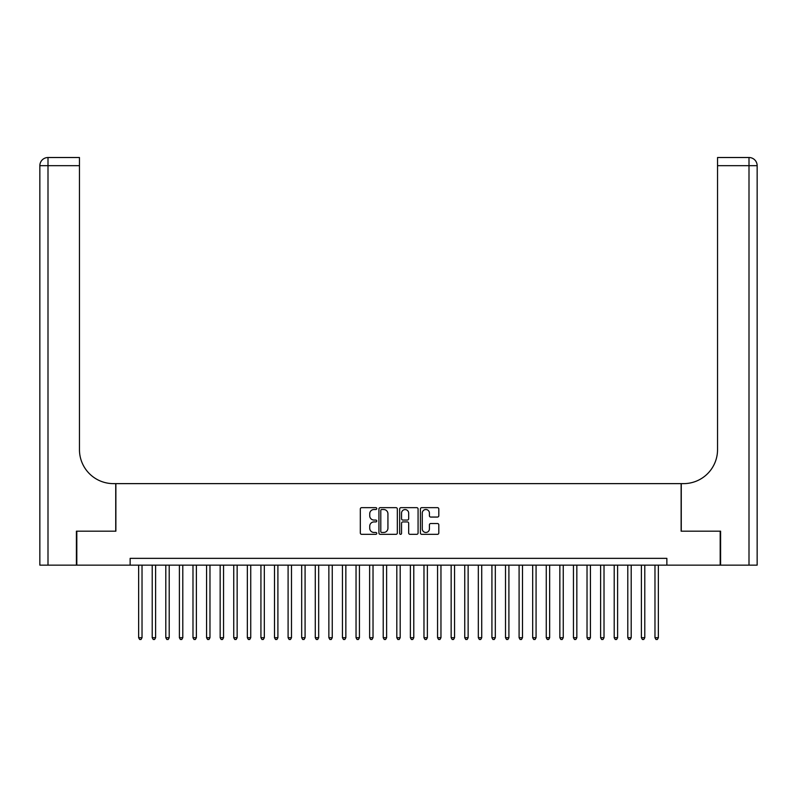<?xml version="1.0" encoding="UTF-8"?>
<svg xmlns="http://www.w3.org/2000/svg" width="797" height="797" viewBox="0 0 797 797"><rect width="100%" height="100%" fill="white"/><g stroke="black" fill="none" stroke-linecap="round" stroke-linejoin="round"><path stroke-width="1.2" d="M376.762 508.586A0.936 0.936 0 0 0 375.825 507.659L361.659 507.659A1.335 1.335 0 0 0 360.324 508.994L360.324 532.994A1.335 1.335 0 0 0 361.659 534.329L375.825 534.329A0.936 0.936 0 0 0 376.762 533.402A0.936 0.936 0 0 0 375.825 532.466L373.992 532.466A4.264 4.264 0 0 1 369.728 528.192L369.728 526.199A4.264 4.264 0 0 1 373.992 521.925L375.825 521.925A0.936 0.936 0 0 0 376.762 520.999A0.936 0.936 0 0 0 375.825 520.062L373.992 520.062A4.264 4.264 0 0 1 369.728 515.789L369.728 513.796A4.264 4.264 0 0 1 373.992 509.522L375.825 509.522A0.936 0.936 0 0 0 376.762 508.586M437.483 517.064A1.335 1.335 0 0 0 438.808 515.729L438.808 508.994A1.335 1.335 0 0 0 437.483 507.659L421.743 507.659A1.335 1.335 0 0 0 420.408 508.994L420.408 532.994A1.335 1.335 0 0 0 421.743 534.329L437.483 534.329A1.335 1.335 0 0 0 438.808 532.994L438.808 524.864A1.335 1.335 0 0 0 437.483 523.529L430.739 523.529A1.335 1.335 0 0 0 429.414 524.864L429.414 528.899A3.567 3.567 0 0 1 425.837 532.466A3.567 3.567 0 0 1 422.271 528.899L422.271 513.089A3.567 3.567 0 0 1 425.837 509.522A3.567 3.567 0 0 1 429.414 513.089L429.414 515.729A1.335 1.335 0 0 0 430.739 517.064L437.483 517.064M130.14 565.153L76.811 565.153L76.811 531.181L115.874 531.181L115.874 483.63L681.126 483.63L681.126 531.181L720.189 531.181L720.189 565.153L666.86 565.153L666.86 558.358L130.14 558.358L130.14 565.153L666.86 565.153M397.334 508.994A1.335 1.335 0 0 0 395.999 507.659L380.259 507.659A1.335 1.335 0 0 0 378.924 508.994L378.924 532.994A1.335 1.335 0 0 0 380.259 534.329L395.999 534.329A1.335 1.335 0 0 0 397.334 532.994L397.334 508.994M401.001 507.659L416.741 507.659A1.335 1.335 0 0 1 418.076 508.994L418.076 532.994A1.335 1.335 0 0 1 416.741 534.329L410.007 534.329A1.335 1.335 0 0 1 408.672 532.994L408.672 523.26A1.335 1.335 0 0 0 407.337 521.925L402.864 521.925A1.335 1.335 0 0 0 401.539 523.26L401.539 533.402A0.936 0.936 0 0 1 400.602 534.329A0.936 0.936 0 0 1 399.666 533.402L399.666 508.994A1.335 1.335 0 0 1 401.001 507.659M381.733 509.522A0.936 0.936 0 0 0 380.797 510.459L380.797 531.529A0.936 0.936 0 0 0 381.733 532.466L383.666 532.466A4.264 4.264 0 0 0 387.93 528.192L387.93 513.796A4.264 4.264 0 0 0 383.666 509.522L381.733 509.522M408.672 513.158A3.567 3.567 0 0 0 405.105 509.592A3.567 3.567 0 0 0 401.539 513.158L401.539 518.727A1.335 1.335 0 0 0 402.864 520.062L407.337 520.062A1.335 1.335 0 0 0 408.672 518.727L408.672 513.158M138.638 565.153L138.638 637.71L142.025 637.71L142.025 565.153M142.025 637.71L141.009 639.483L139.654 639.483L138.638 637.71M76.402 531.181L115.734 531.181L115.734 483.63L113.423 483.63A33.972 33.972 0 0 1 79.461 449.657L79.461 165.676L47.999 165.676L47.999 565.153L76.402 565.153L76.402 531.181M47.999 565.153L39.85 565.153L39.85 165.676A8.149 8.149 0 0 1 47.999 157.517L79.461 157.517L79.461 165.676M79.461 157.517L47.999 157.517A8.149 8.149 0 0 0 39.85 165.676L47.999 165.676L47.999 157.517M113.423 483.63A33.972 33.972 0 0 1 79.461 449.657M749.001 565.153L749.001 157.517A8.149 8.149 0 0 1 757.15 165.676L757.15 565.153L720.598 565.153L720.598 531.181L681.266 531.181L681.266 483.63L683.577 483.63A33.972 33.972 0 0 0 717.539 449.657L717.539 157.517L749.001 157.517L717.539 157.517M683.577 483.63A33.972 33.972 0 0 0 717.539 449.657M152.217 565.153L152.217 637.71L155.614 637.71L155.614 565.153M155.614 637.71L154.598 639.483L153.243 639.483L152.217 637.71M165.806 565.153L165.806 637.71L169.203 637.71L169.203 565.153M169.203 637.71L168.187 639.483L166.832 639.483L165.806 637.71M179.395 565.153L179.395 637.71L182.792 637.71L182.792 565.153M182.792 637.71L181.776 639.483L180.411 639.483L179.395 637.71M192.984 565.153L192.984 637.71L196.381 637.71L196.381 565.153M196.381 637.71L195.365 639.483L194 639.483L192.984 637.71M206.572 565.153L206.572 637.71L209.97 637.71L209.97 565.153M209.97 637.71L208.953 639.483L207.589 639.483L206.572 637.71M220.161 565.153L220.161 637.71L223.559 637.71L223.559 565.153M223.559 637.71L222.542 639.483L221.177 639.483L220.161 637.71M233.75 565.153L233.75 637.71L237.147 637.71L237.147 565.153M237.147 637.71L236.121 639.483L234.766 639.483L233.75 637.71M247.339 565.153L247.339 637.71L250.736 637.71L250.736 565.153M250.736 637.71L249.71 639.483L248.355 639.483L247.339 637.71M260.928 565.153L260.928 637.71L264.325 637.71L264.325 565.153M264.325 637.71L263.299 639.483L261.944 639.483L260.928 637.71M274.507 565.153L274.507 637.71L277.904 637.71L277.904 565.153M277.904 637.71L276.888 639.483L275.533 639.483L274.507 637.71M288.096 565.153L288.096 637.71L291.493 637.71L291.493 565.153M291.493 637.71L290.477 639.483L289.122 639.483L288.096 637.71M301.684 565.153L301.684 637.71L305.082 637.71L305.082 565.153M305.082 637.71L304.065 639.483L302.711 639.483L301.684 637.71M315.273 565.153L315.273 637.71L318.67 637.71L318.67 565.153M318.67 637.71L317.654 639.483L316.289 639.483L315.273 637.71M328.862 565.153L328.862 637.71L332.259 637.71L332.259 565.153M332.259 637.71L331.243 639.483L329.878 639.483L328.862 637.71M342.451 565.153L342.451 637.71L345.848 637.71L345.848 565.153M345.848 637.71L344.832 639.483L343.467 639.483L342.451 637.71M356.04 565.153L356.04 637.71L359.437 637.71L359.437 565.153M359.437 637.71L358.421 639.483L357.056 639.483L356.04 637.71M369.629 565.153L369.629 637.71L373.026 637.71L373.026 565.153M373.026 637.71L372 639.483L370.645 639.483L369.629 637.71M383.218 565.153L383.218 637.71L386.615 637.71L386.615 565.153M386.615 637.71L385.589 639.483L384.234 639.483L383.218 637.71M396.806 565.153L396.806 637.71L400.194 637.71L400.194 565.153M400.194 637.71L399.177 639.483L397.823 639.483L396.806 637.71M410.385 565.153L410.385 637.71L413.782 637.71L413.782 565.153M413.782 637.71L412.766 639.483L411.411 639.483L410.385 637.71M423.974 565.153L423.974 637.71L427.371 637.71L427.371 565.153M427.371 637.71L426.355 639.483L425 639.483L423.974 637.71M437.563 565.153L437.563 637.71L440.96 637.71L440.96 565.153M440.96 637.71L439.944 639.483L438.579 639.483L437.563 637.71M451.152 565.153L451.152 637.71L454.549 637.71L454.549 565.153M454.549 637.71L453.533 639.483L452.168 639.483L451.152 637.71M464.741 565.153L464.741 637.71L468.138 637.71L468.138 565.153M468.138 637.71L467.122 639.483L465.757 639.483L464.741 637.71M478.33 565.153L478.33 637.71L481.727 637.71L481.727 565.153M481.727 637.71L480.711 639.483L479.346 639.483L478.33 637.71M491.918 565.153L491.918 637.71L495.316 637.71L495.316 565.153M495.316 637.71L494.289 639.483L492.935 639.483L491.918 637.71M505.507 565.153L505.507 637.71L508.904 637.71L508.904 565.153M508.904 637.71L507.878 639.483L506.523 639.483L505.507 637.71M519.096 565.153L519.096 637.71L522.493 637.71L522.493 565.153M522.493 637.71L521.467 639.483L520.112 639.483L519.096 637.71M532.675 565.153L532.675 637.71L536.072 637.71L536.072 565.153M536.072 637.71L535.056 639.483L533.701 639.483L532.675 637.71M546.264 565.153L546.264 637.71L549.661 637.71L549.661 565.153M549.661 637.71L548.645 639.483L547.29 639.483L546.264 637.71M559.853 565.153L559.853 637.71L563.25 637.71L563.25 565.153M563.25 637.71L562.234 639.483L560.879 639.483L559.853 637.71M573.442 565.153L573.442 637.71L576.839 637.71L576.839 565.153M576.839 637.71L575.823 639.483L574.458 639.483L573.442 637.71M587.03 565.153L587.03 637.71L590.428 637.71L590.428 565.153M590.428 637.71L589.411 639.483L588.047 639.483L587.03 637.71M600.619 565.153L600.619 637.71L604.016 637.71L604.016 565.153M604.016 637.71L603 639.483L601.635 639.483L600.619 637.71M614.208 565.153L614.208 637.71L617.605 637.71L617.605 565.153M617.605 637.71L616.589 639.483L615.224 639.483L614.208 637.71M627.797 565.153L627.797 637.71L631.194 637.71L631.194 565.153M631.194 637.71L630.168 639.483L628.813 639.483L627.797 637.71M641.386 565.153L641.386 637.71L644.783 637.71L644.783 565.153M644.783 637.71L643.757 639.483L642.402 639.483L641.386 637.71M654.975 565.153L654.975 637.71L658.362 637.71L658.362 565.153M658.362 637.71L657.346 639.483L655.991 639.483L654.975 637.71M757.15 165.676L717.539 165.676"/></g></svg>

